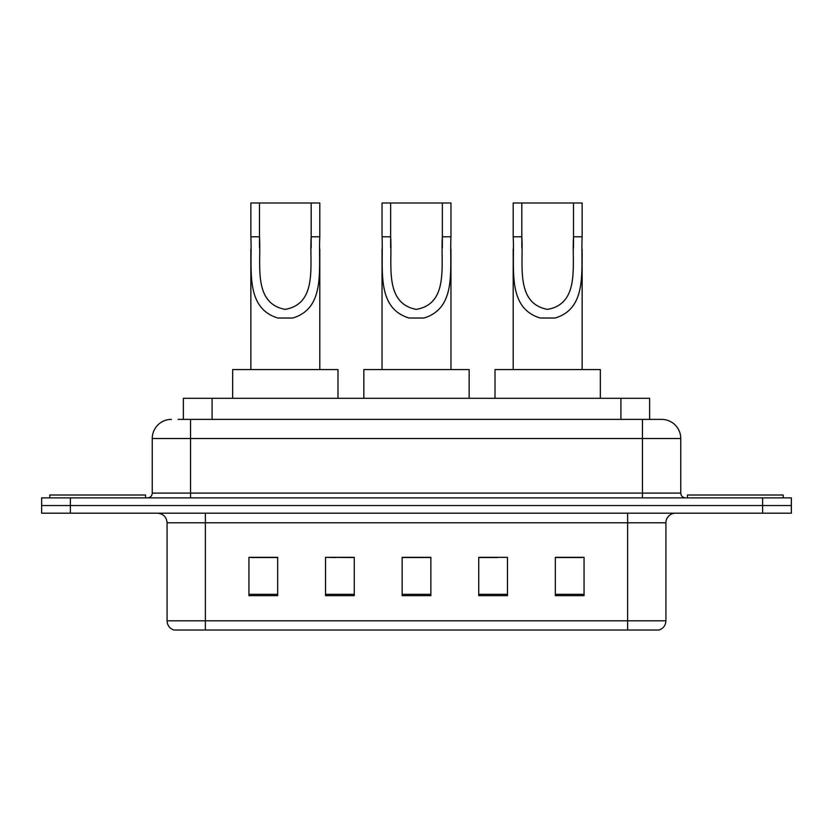 <?xml version="1.0" encoding="UTF-8"?>
<svg xmlns="http://www.w3.org/2000/svg" width="833" height="833" viewBox="0 0 833 833"><rect width="100%" height="100%" fill="white"/><g stroke="black" fill="none" stroke-linecap="round" stroke-linejoin="round"><path stroke-width="1.25" d="M335.803 557.537L325.536 557.339L325.536 595.647L354.264 595.647L354.264 557.339L325.536 557.339L354.264 557.537M178.095 419.374L190.538 419.374L178.095 419.374L183.375 419.374L183.375 398.309L649.625 398.309L649.625 419.374M171.39 419.374A19.149 19.149 0 0 0 152.241 438.522L152.241 493.094A4.79 4.79 0 0 1 147.451 497.884M661.61 419.374A19.149 19.149 0 0 1 680.759 438.522L190.538 438.522L190.538 419.374L661.319 419.374M680.759 438.522L680.759 493.094C681.05 496.01 682.644 497.603 685.549 497.884M70.378 497.884L41.65 497.884L41.65 505.548L70.378 505.548L41.65 505.548L41.65 513.201L70.378 513.201L70.378 505.548L762.622 505.548L70.378 505.548L70.378 497.884L762.622 497.884L762.622 505.548L791.35 505.548L762.622 505.548L762.622 513.201L70.378 513.201M762.622 513.201L791.35 513.201L791.35 497.884L762.622 497.884M665.921 620.824C665.661 625.416 663.36 628.478 659.028 630.019L627.624 630.019L627.624 620.824L665.921 620.824L665.921 522.78A9.579 9.579 0 0 1 675.501 513.201M627.624 630.019L173.972 630.019A9.579 9.579 0 0 1 167.079 620.824L167.079 522.78C166.506 516.96 163.32 513.774 157.499 513.201M584.058 595.647L584.058 557.339L555.33 557.339L555.33 595.647L584.058 595.647M507.464 595.647L507.464 557.339L478.736 557.339L478.736 595.647L507.464 595.647M277.67 595.647L277.67 557.339L248.942 557.339L248.942 595.647L277.67 595.647M430.859 595.647L430.859 557.339L402.141 557.339L402.141 595.647L430.859 595.647M555.33 557.537L582.142 557.537M250.858 557.537L277.67 557.537M478.736 557.537L497.197 557.537M430.859 557.537L402.141 557.537M145.536 497.884L145.536 495.01L49.793 495.01L49.793 497.884M390.646 202.981L450.965 202.981L450.965 236.78C449.414 268.288 457.442 307.908 423.955 318.019L409.045 318.019C375.527 307.866 383.586 268.195 382.035 236.78L382.035 202.981L390.646 202.981L390.646 247.87M382.035 236.78L390.646 236.78C392.489 263.915 383.607 303.212 416.313 309.387C449.435 303.608 440.511 264.071 442.354 236.78L442.354 202.981M450.965 236.78L442.354 236.78L442.354 248.005M382.035 249.098L382.035 369.581M450.965 249.171L450.965 369.581M469.156 398.309L469.156 369.581L363.844 369.581L363.844 398.309M259.479 202.981L319.799 202.981L319.799 236.78C318.248 268.288 326.276 307.908 292.789 318.019L277.868 318.019C244.361 307.866 252.409 268.195 250.858 236.78L250.858 202.981L259.479 202.981L259.479 247.87M250.858 236.78L259.479 236.78C261.312 263.915 252.43 303.212 285.136 309.387C318.268 303.608 309.345 264.071 311.178 236.78L311.178 202.981M319.799 236.78L311.178 236.78L311.178 248.005M250.858 249.098L250.858 369.581M319.799 249.171L319.799 369.581M337.99 398.309L337.99 369.581L232.667 369.581L232.667 398.309M521.822 202.981L582.142 202.981L582.142 236.78C580.591 268.288 588.619 307.908 555.132 318.019L540.211 318.019C506.703 307.866 514.763 268.195 513.201 236.78L513.201 202.981L521.822 202.981L521.822 247.87M513.201 236.78L521.822 236.78C523.665 263.915 514.784 303.212 547.489 309.387C580.611 303.608 571.688 264.071 573.52 236.78L573.52 202.981M582.142 236.78L573.52 236.78L573.52 248.005M513.201 249.098L513.201 369.581M582.142 249.171L582.142 369.581M600.333 398.309L600.333 369.581L495.01 369.581L495.01 398.309M783.207 497.884L783.207 495.01L687.464 495.01L687.464 497.884M212.092 419.374L212.092 398.309M620.908 419.374L620.908 398.309M190.538 497.884L190.538 438.522L152.241 438.522M152.241 493.094L680.759 493.094M642.462 419.374L642.462 497.884M627.624 513.201L627.624 522.78L167.079 522.78M665.921 522.78L627.624 522.78L627.624 620.824L205.376 620.824L205.376 630.019M167.079 620.824L205.376 620.824L205.376 513.201M430.859 594.314L402.141 594.314M354.264 594.314L325.536 594.314M277.67 594.314L248.942 594.314M507.464 594.314L478.736 594.314M584.058 594.314L555.33 594.314M409.045 318.019L423.955 318.019M277.868 318.019L292.789 318.019M540.211 318.019L555.132 318.019"/></g></svg>
